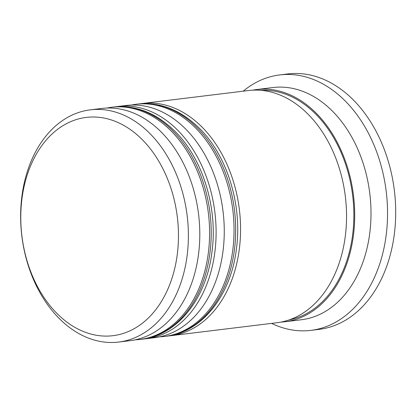 <?xml version="1.0" encoding="UTF-8"?>
<svg xmlns="http://www.w3.org/2000/svg" width="416" height="416" viewBox="0 0 416 416"><rect width="100%" height="100%" fill="white"/><g stroke="black" fill="none" stroke-linecap="round" stroke-linejoin="round"><path stroke-width="0.62" d="M141.71 139.095A109.954 78.291 -97 0 0 32.947 160.576A109.954 78.291 -97 0 0 57.528 314.012A109.954 78.291 -97 0 0 166.291 292.526A109.954 78.291 -97 0 0 141.71 139.095M59.732 318.999A116.969 83.288 83 0 1 22.251 193.773A116.969 83.288 83 0 1 90.329 109.845A116.969 83.288 83 0 1 149.292 132.912A116.969 83.288 83 0 1 186.774 258.138A116.969 83.288 83 0 1 118.695 342.061A116.969 83.288 83 0 1 59.732 318.999M118.695 342.061L130.109 340.668A116.969 83.288 -97 0 0 198.188 256.745A116.969 83.288 -97 0 0 160.706 131.518A116.969 83.288 -97 0 0 101.743 108.451L90.329 109.845M146.416 338.676L154.565 337.683A116.969 83.288 -97 0 0 222.648 253.755A116.969 83.288 -97 0 0 185.162 128.528A116.969 83.288 -97 0 0 126.199 105.466L118.05 106.46A116.969 83.288 83 0 1 177.008 129.527A116.969 83.288 83 0 1 214.495 254.748A116.969 83.288 83 0 1 146.416 338.676A116.969 83.288 83 0 1 143.998 338.92M252.585 90.168A116.969 83.288 83 0 1 256.641 89.534L272.948 87.537A116.969 83.288 83 0 1 331.911 110.604A116.969 83.288 83 0 1 369.392 235.83A116.969 83.288 83 0 1 301.314 319.758L285.007 321.75A116.969 83.288 83 0 1 280.914 322.104M243.214 91.172A128.669 91.614 83 0 1 279.682 74.932A128.669 91.614 83 0 1 344.536 100.303A128.669 91.614 83 0 1 385.772 238.051A128.669 91.614 83 0 1 310.882 330.372A128.669 91.614 83 0 1 271.58 323.388M115.643 106.803A116.969 83.288 83 0 1 118.05 106.46M140.098 103.818A116.969 83.288 83 0 1 142.506 103.475A116.969 83.288 83 0 1 201.469 126.537A116.969 83.288 83 0 1 238.95 251.763A116.969 83.288 83 0 1 170.872 335.691A116.969 83.288 83 0 1 168.459 335.936M142.506 103.475L248.487 90.527A116.969 83.288 83 0 1 307.45 113.594A116.969 83.288 83 0 1 344.937 238.815A116.969 83.288 83 0 1 276.853 322.743L170.872 335.691M256.641 89.534A116.969 83.288 83 0 1 315.604 112.596A116.969 83.288 83 0 1 353.09 237.822A116.969 83.288 83 0 1 285.007 321.75M279.682 74.932L287.836 73.939A128.669 91.614 83 0 1 352.69 99.31A128.669 91.614 83 0 1 393.926 237.058A128.669 91.614 83 0 1 319.036 329.373L310.882 330.372M106.59 108.061L111.524 107.255A116.969 83.288 83 0 1 170.487 130.322A116.969 83.288 83 0 1 207.974 255.549A116.969 83.288 83 0 1 139.89 339.472L141.523 339.274A116.969 83.288 -97 0 0 209.602 255.346A116.969 83.288 -97 0 0 172.12 130.125A116.969 83.288 -97 0 0 113.157 107.058C135.32 104.78 155.724 112.668 174.366 130.718C202.764 158.179 218.124 208.291 211.895 252.408C206.274 298.901 177.008 335.561 141.523 339.274M131.045 105.071L135.985 104.27A116.969 83.288 83 0 1 194.943 127.338A116.969 83.288 83 0 1 232.43 252.559A116.969 83.288 83 0 1 164.351 336.487L165.979 336.289A116.969 83.288 -97 0 0 234.062 252.361A116.969 83.288 -97 0 0 196.576 127.135A116.969 83.288 -97 0 0 137.613 104.073C159.775 101.795 180.18 109.678 198.827 127.733C227.219 155.189 242.58 205.306 236.35 249.423C230.729 295.911 201.464 332.571 165.979 336.289M261.066 90.329A115.804 82.451 83 0 1 315.156 113.526A115.804 82.451 83 0 1 352.659 234.598A115.804 82.451 83 0 1 289.11 319.909M111.524 107.255L113.157 107.058M134.909 339.882L139.89 339.472M135.985 104.27L137.613 104.073M159.364 336.892L164.351 336.487"/></g></svg>
